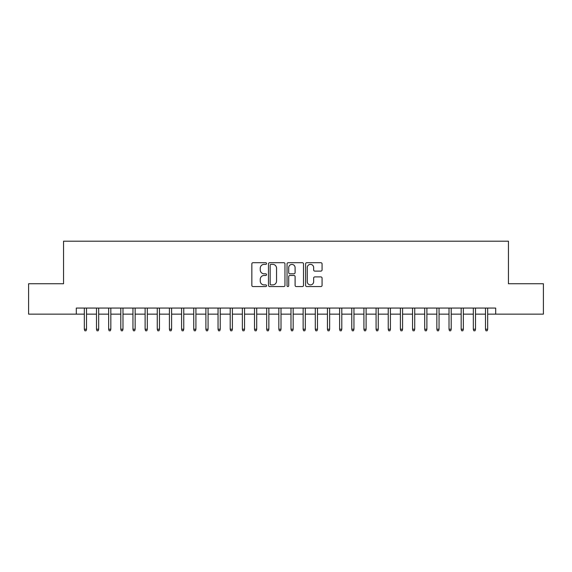 <?xml version="1.0" encoding="UTF-8"?>
<svg xmlns="http://www.w3.org/2000/svg" width="572" height="572" viewBox="0 0 572 572"><rect width="100%" height="100%" fill="white"/><g stroke="black" fill="none" stroke-linecap="round" stroke-linejoin="round"><path stroke-width="0.86" d="M266.552 263.535A0.837 0.837 0 0 0 265.715 262.705L253.038 262.705A1.194 1.194 0 0 0 251.844 263.892L251.844 285.371A1.194 1.194 0 0 0 253.038 286.565L265.715 286.565A0.837 0.837 0 0 0 266.552 285.728A0.837 0.837 0 0 0 265.715 284.899L264.078 284.899A3.818 3.818 0 0 1 260.26 281.081L260.26 279.286A3.818 3.818 0 0 1 264.078 275.468L265.715 275.468A0.837 0.837 0 0 0 266.552 274.632A0.837 0.837 0 0 0 265.715 273.802L264.078 273.802A3.818 3.818 0 0 1 260.26 269.984L260.26 268.189A3.818 3.818 0 0 1 264.078 264.371L265.715 264.371A0.837 0.837 0 0 0 266.552 263.535M320.871 271.114A1.194 1.194 0 0 0 322.065 269.92L322.065 263.892A1.194 1.194 0 0 0 320.871 262.705L306.792 262.705A1.194 1.194 0 0 0 305.598 263.892L305.598 285.371A1.194 1.194 0 0 0 306.792 286.565L320.871 286.565A1.194 1.194 0 0 0 322.065 285.371L322.065 278.092A1.194 1.194 0 0 0 320.871 276.898L314.843 276.898A1.194 1.194 0 0 0 313.649 278.092L313.649 281.703A3.189 3.189 0 0 1 310.46 284.899A3.189 3.189 0 0 1 307.271 281.703L307.271 267.567A3.189 3.189 0 0 1 310.46 264.371A3.189 3.189 0 0 1 313.649 267.567L313.649 269.92A1.194 1.194 0 0 0 314.843 271.114L320.871 271.114M76.312 314.142L28.6 314.142L28.6 283.748L63.549 283.748L63.549 241.205L508.451 241.205L508.451 283.748L543.4 283.748L543.4 314.142L495.688 314.142L495.688 308.065L76.312 308.065L76.312 314.142L84.334 314.142M284.956 263.892A1.194 1.194 0 0 0 283.762 262.705L269.684 262.705A1.194 1.194 0 0 0 268.49 263.892L268.49 285.371A1.194 1.194 0 0 0 269.684 286.565L283.762 286.565A1.194 1.194 0 0 0 284.956 285.371L284.956 263.892M288.238 262.705L302.316 262.705A1.194 1.194 0 0 1 303.51 263.892L303.51 285.371A1.194 1.194 0 0 1 302.316 286.565L296.289 286.565A1.194 1.194 0 0 1 295.095 285.371L295.095 276.662A1.194 1.194 0 0 0 293.908 275.468L289.911 275.468A1.194 1.194 0 0 0 288.717 276.662L288.717 285.728A0.837 0.837 0 0 1 287.88 286.565A0.837 0.837 0 0 1 287.044 285.728L287.044 263.892A1.194 1.194 0 0 1 288.238 262.705M86.522 314.142L96.489 314.142M98.677 314.142L108.644 314.142M110.832 314.142L120.799 314.142M122.987 314.142L132.961 314.142M135.149 314.142L145.116 314.142M147.304 314.142L157.271 314.142M159.459 314.142L169.426 314.142M171.614 314.142L181.581 314.142M183.769 314.142L193.736 314.142M195.924 314.142L205.891 314.142M208.079 314.142L218.046 314.142M220.234 314.142L230.201 314.142M232.389 314.142L242.364 314.142M244.551 314.142L254.519 314.142M256.706 314.142L266.674 314.142M268.861 314.142L278.829 314.142M281.016 314.142L290.984 314.142M293.171 314.142L303.139 314.142M305.326 314.142L315.294 314.142M317.481 314.142L327.449 314.142M329.636 314.142L339.611 314.142M341.799 314.142L351.766 314.142M353.954 314.142L363.921 314.142M366.109 314.142L376.076 314.142M378.264 314.142L388.231 314.142M390.419 314.142L400.386 314.142M402.574 314.142L412.541 314.142M414.729 314.142L424.696 314.142M426.884 314.142L436.851 314.142M439.039 314.142L449.013 314.142M451.201 314.142L461.168 314.142M463.356 314.142L473.323 314.142M475.511 314.142L485.478 314.142M487.666 314.142L495.688 314.142M270.999 264.371A0.837 0.837 0 0 0 270.163 265.208L270.163 284.062A0.837 0.837 0 0 0 270.999 284.899L272.722 284.899A3.818 3.818 0 0 0 276.541 281.081L276.541 268.189A3.818 3.818 0 0 0 272.722 264.371L270.999 264.371M295.095 267.625A3.189 3.189 0 0 0 291.906 264.436A3.189 3.189 0 0 0 288.717 267.625L288.717 272.608A1.194 1.194 0 0 0 289.911 273.802L293.908 273.802A1.194 1.194 0 0 0 295.095 272.608L295.095 267.625M84.334 329.215L84.82 330.795L86.036 330.795L86.522 329.215L84.334 329.215L84.334 308.065M86.522 329.215L86.522 308.065M96.489 329.215L96.975 330.795L98.191 330.795L98.677 329.215L96.489 329.215L96.489 308.065M98.677 329.215L98.677 308.065M108.644 329.215L109.13 330.795L110.346 330.795L110.832 329.215L108.644 329.215L108.644 308.065M110.832 329.215L110.832 308.065M120.799 329.215L121.285 330.795L122.501 330.795L122.987 329.215L120.799 329.215L120.799 308.065M122.987 329.215L122.987 308.065M132.961 329.215L133.448 330.795L134.663 330.795L135.149 329.215L132.961 329.215L132.961 308.065M135.149 329.215L135.149 308.065M145.116 329.215L145.603 330.795L146.818 330.795L147.304 329.215L145.116 329.215L145.116 308.065M147.304 329.215L147.304 308.065M157.271 329.215L157.758 330.795L158.973 330.795L159.459 329.215L157.271 329.215L157.271 308.065M159.459 329.215L159.459 308.065M169.426 329.215L169.913 330.795L171.128 330.795L171.614 329.215L169.426 329.215L169.426 308.065M171.614 329.215L171.614 308.065M181.581 329.215L182.068 330.795L183.283 330.795L183.769 329.215L181.581 329.215L181.581 308.065M183.769 329.215L183.769 308.065M193.736 329.215L194.223 330.795L195.438 330.795L195.924 329.215L193.736 329.215L193.736 308.065M195.924 329.215L195.924 308.065M205.891 329.215L206.378 330.795L207.593 330.795L208.079 329.215L205.891 329.215L205.891 308.065M208.079 329.215L208.079 308.065M218.046 329.215L218.533 330.795L219.748 330.795L220.234 329.215L218.046 329.215L218.046 308.065M220.234 329.215L220.234 308.065M230.201 329.215L230.688 330.795L231.903 330.795L232.389 329.215L230.201 329.215L230.201 308.065M232.389 329.215L232.389 308.065M242.364 329.215L242.85 330.795L244.065 330.795L244.551 329.215L242.364 329.215L242.364 308.065M244.551 329.215L244.551 308.065M254.519 329.215L255.005 330.795L256.22 330.795L256.706 329.215L254.519 329.215L254.519 308.065M256.706 329.215L256.706 308.065M266.674 329.215L267.16 330.795L268.375 330.795L268.861 329.215L266.674 329.215L266.674 308.065M268.861 329.215L268.861 308.065M278.829 329.215L279.315 330.795L280.53 330.795L281.016 329.215L278.829 329.215L278.829 308.065M281.016 329.215L281.016 308.065M290.984 329.215L291.47 330.795L292.685 330.795L293.171 329.215L290.984 329.215L290.984 308.065M293.171 329.215L293.171 308.065M303.139 329.215L303.625 330.795L304.84 330.795L305.326 329.215L303.139 329.215L303.139 308.065M305.326 329.215L305.326 308.065M315.294 329.215L315.78 330.795L316.995 330.795L317.481 329.215L315.294 329.215L315.294 308.065M317.481 329.215L317.481 308.065M327.449 329.215L327.935 330.795L329.15 330.795L329.636 329.215L327.449 329.215L327.449 308.065M329.636 329.215L329.636 308.065M339.611 329.215L340.097 330.795L341.312 330.795L341.799 329.215L339.611 329.215L339.611 308.065M341.799 329.215L341.799 308.065M351.766 329.215L352.252 330.795L353.467 330.795L353.954 329.215L351.766 329.215L351.766 308.065M353.954 329.215L353.954 308.065M363.921 329.215L364.407 330.795L365.622 330.795L366.109 329.215L363.921 329.215L363.921 308.065M366.109 329.215L366.109 308.065M376.076 329.215L376.562 330.795L377.777 330.795L378.264 329.215L376.076 329.215L376.076 308.065M378.264 329.215L378.264 308.065M388.231 329.215L388.717 330.795L389.932 330.795L390.419 329.215L388.231 329.215L388.231 308.065M390.419 329.215L390.419 308.065M400.386 329.215L400.872 330.795L402.087 330.795L402.574 329.215L400.386 329.215L400.386 308.065M402.574 329.215L402.574 308.065M412.541 329.215L413.027 330.795L414.242 330.795L414.729 329.215L412.541 329.215L412.541 308.065M414.729 329.215L414.729 308.065M424.696 329.215L425.182 330.795L426.397 330.795L426.884 329.215L424.696 329.215L424.696 308.065M426.884 329.215L426.884 308.065M436.851 329.215L437.337 330.795L438.552 330.795L439.039 329.215L436.851 329.215L436.851 308.065M439.039 329.215L439.039 308.065M449.013 329.215L449.499 330.795L450.715 330.795L451.201 329.215L449.013 329.215L449.013 308.065M451.201 329.215L451.201 308.065M461.168 329.215L461.654 330.795L462.87 330.795L463.356 329.215L461.168 329.215L461.168 308.065M463.356 329.215L463.356 308.065M473.323 329.215L473.809 330.795L475.025 330.795L475.511 329.215L473.323 329.215L473.323 308.065M475.511 329.215L475.511 308.065M485.478 329.215L485.964 330.795L487.18 330.795L487.666 329.215L485.478 329.215L485.478 308.065M487.666 329.215L487.666 308.065"/></g></svg>
